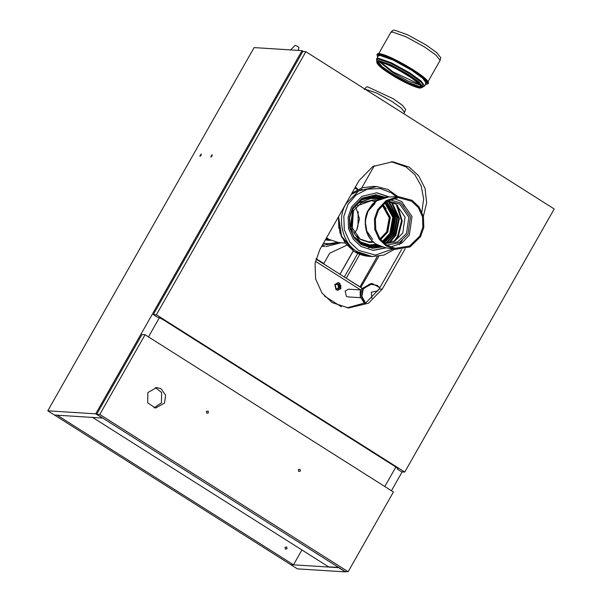 <?xml version="1.0" encoding="UTF-8"?>
<svg xmlns="http://www.w3.org/2000/svg" width="602" height="602" viewBox="0 0 602 602"><rect width="100%" height="100%" fill="white"/><g stroke="black" fill="none" stroke-linecap="round" stroke-linejoin="round"><path stroke-width="0.9" d="M402.144 471.9L391.443 490.735M345.533 571.554L345.337 571.9L338.678 567.686L290.743 564.646L297.396 568.86L345.337 571.9M395.845 467.054L384.791 486.521L395.845 467.054M201.271 154.165L201.015 155.278C197.953 158.966 202.212 151.471 201.015 155.278L199.894 156.339M212.228 154.857L211.972 155.978C208.909 159.665 213.168 152.171 211.972 155.978L210.85 157.039M159.334 317.796L148.483 336.894L159.334 317.796M102.46 417.916L95.726 413.845L47.784 410.805L54.443 415.019L102.378 418.059M303.483 51.546L302.053 50.636L254.112 47.596L47.784 410.805M302.053 50.636L95.726 413.845M290.48 50.086L295.1 45.293C297.343 46.143 298.584 46.933 298.84 47.663M284.994 547.399L286.665 546.947L287.071 548.715L285.401 549.159L284.994 547.399M54.443 415.019L290.743 564.646L293.483 564.819L57.182 415.192L54.443 415.019M301.918 549.957L293.483 564.819M337.376 290.247L340.439 288.381L339.227 283.151L337.857 282.647M334.795 284.513L338.121 282.654L339.739 283.188L340.958 288.411L337.632 290.269L336.014 289.743L334.795 284.513M345.006 277.454L359.981 286.936M359.808 286.567L360.207 286.891M360.816 287.463L378.824 256.271M361.004 287.478L344.178 276.928M539.911 199.902L541.364 200.82M378.033 290.804L371.283 292.248L371.885 298.171M361.012 289.983L348.52 289.193L345.157 291.075L346.391 296.372L348.031 296.906L360.523 297.697M360.673 290.879L360.116 291.669L360.297 296.763M379.847 287.726L372.375 283.602L371.11 283.519L361.576 288.855L360.305 296.771L364.534 303.498M335.284 285.115L337.526 283.858L338.617 284.219L339.445 287.748L337.203 289.005L336.104 288.644L335.284 285.115M336.751 288.93L338.535 287.688L337.714 284.159L337.067 283.873M339.912 289.103L338.143 290.149M340.837 285.408L340.792 287.553M338.286 282.737L340.017 283.835M384.234 243.283L395.183 240.747L402.768 233.042L405.063 217.096L396.056 204.191L386.905 201.256M390.495 247.008L401.684 243.291L409.337 235.051L412.001 216.479L401.511 201.452L393.58 198.351M419.722 236.165L409.578 246.03L395.175 248.325L386.68 245.052L379.975 238.716L375.761 229.415L375.4 219.075L378.538 210.09L386.604 201.444L398.396 197.637L411.587 201.203L418.292 207.54L422.499 216.848L422.867 227.18L419.722 236.165M377.71 209.564L374.444 218.91L374.82 229.663L379.2 239.348L386.175 245.94L395.017 249.341L410 246.955L420.557 236.699L423.823 227.345L423.447 216.592L419.067 206.915L412.092 200.315L398.366 196.606L386.1 200.571L377.71 209.564M405.131 248.852L382.225 289.163L368.462 303.212L348.573 307.991L332.153 302.625L321.995 293.023L315.614 278.929L315.064 263.27L319.82 249.649L359.078 180.555L372.834 166.506L392.722 161.727L409.149 167.093L418.623 175.776L425.057 188.434L426.637 202.919L423.372 216.276M404.755 472.058L401.669 471.863L397.508 469.229C398.434 469.108 397.455 468.1 394.573 466.204L164.512 320.527C161.374 318.608 159.018 317.517 157.468 317.231L153.307 314.598L302.768 51.501L305.854 51.697L554.216 208.962L404.755 472.058L156.385 314.793L305.854 51.697M397.899 469.124L397.508 469.229L397.772 468.717M347.038 307.855L366.061 302.61L379.147 288.968L401.549 249.529M421.867 211.821L423.65 199.021L421.197 185.875L414.823 174.67L406.064 166.897L391.18 161.667M156.385 314.793L153.307 314.598M397.508 469.229L397.854 468.838M92.234 417.186L328.534 566.813L338.806 567.46M154.007 407.847L161.434 402.858L161.629 392.549L155.293 387.53M164.512 403.054L155.542 408.073L147.678 402.821L147.874 392.519L156.844 387.5L161.223 388.93L165.633 395.251L164.512 403.054M298.329 469.718L299.992 469.267L300.406 471.035L298.735 471.479L298.329 469.718M208.465 412.814L206.795 413.265L206.381 411.497L208.051 411.053L208.465 412.814M145.067 334.727L141.982 334.531L96.689 414.259L99.774 414.454L145.067 334.727L393.43 491.992L348.137 571.719L345.059 571.524L96.689 414.259M99.774 414.454L348.137 571.719M420.858 86.387L419.669 86.515L408.073 82.466L391.631 73.414L382.353 66.837L378.334 62.224M378.673 53.736L390.728 32.523L392.67 30.446L394.302 30.1L407.358 34.66L425.87 44.841L436.849 52.705L440.814 57.792L440.024 60.524L427.977 81.744M390.826 32.388L392.496 32.034L405.853 36.699L424.794 47.122L436.036 55.166L440.092 60.373M376.679 61.675L377.063 61.013L378.688 60.569L391.022 64.873L408.495 74.49L419.112 82.12L422.551 86.854L422.175 87.523L419.752 88.035L414.184 86.432C407.072 83.67 399.239 79.614 390.683 74.272C378.635 66.325 374.534 62.096 378.395 61.585C381.721 61.261 397.945 68.846 407.908 75.37C419.963 83.317 424.064 87.546 420.204 88.058C416.885 88.381 400.654 80.803 390.698 74.272C381.435 68.538 376.762 64.339 376.679 61.675L378.312 61.231L390.645 65.535L408.118 75.152L418.729 82.783L422.175 87.523M424.681 85.973L421.054 80.977L409.864 72.932L391.443 62.796L378.447 58.259L376.724 58.733L378.312 55.933L380.035 55.459L393.031 60.004L411.452 70.141L422.642 78.185L426.269 83.174L424.681 85.973L421.972 87.237M380.374 239.257L387.086 232.079L389.697 217.683L382.563 204.755M376.235 201.158L371.705 200.218M369.034 242.395L373.646 242.034M380.073 238.851L386.665 231.815L389.208 217.736L382.21 205.124M375.716 201.527L371.329 200.707L357.385 205.718M355.519 235.126L359.958 239.002L368.717 241.861L373.172 241.598M376.416 201.038L372.051 200.233L361.177 202.844L353.652 210.527L351.357 226.533L360.395 239.483L369.372 242.418L373.804 242.177M380.622 239.581L387.771 232.124L390.329 217.435L382.849 204.469M382.308 241.5L389.848 233.441L392.775 217.277L384.768 202.776M379.29 199.367L372.638 197.689M362.938 243.614L369.207 244.991M369.636 245.014L376.446 244.194M355.022 237.459L359.996 241.756L370.064 245.044L376.762 244.397M382.676 241.869L390.706 233.493L393.58 216.998L385.175 202.46M379.629 199.202L373.067 197.712L357.182 203.341M383.045 242.23L391.119 233.757L394.069 216.998L385.596 202.144M380.268 198.916L373.443 197.223M370.373 245.578L377.356 244.766M355.18 237.655L360.425 242.237L370.719 245.601L377.627 244.924M383.346 242.508L391.804 233.802L394.709 216.78L385.927 201.911M380.554 198.788L373.789 197.245L357.37 203.16M383.745 242.862L392.218 234.065L395.205 216.788L386.364 201.61M381.232 198.517L374.158 196.756M371.028 246.135L378.259 245.277M381.54 198.404L374.504 196.771L361.772 199.834L352.968 208.819L350.274 227.556L360.861 242.726L371.366 246.158L378.553 245.428M384.053 243.125L392.903 234.11L395.845 216.577L386.702 201.384M385.641 243.328L393.738 234.637L396.929 217.134L388.305 201.384M382.985 197.923L374.911 195.77M371.645 247.204L379.93 246.09M383.354 197.817L375.257 195.785L361.998 198.969L352.817 208.337L349.649 217.412L350.018 227.857L354.269 237.256L361.042 243.659L371.991 247.234L380.276 246.241M386.424 243.313L394.423 234.682L397.629 217.239L389.073 201.497M388.418 243.125L395.258 235.209L398.72 218.097L391.029 201.941M384.911 197.441L375.663 194.785M372.269 248.28L381.781 246.812M385.348 197.358L376.002 194.8L362.216 198.111L352.674 207.856L349.378 217.292L349.754 228.15L354.179 237.925L361.223 244.585L372.608 248.302L382.202 246.948M389.374 242.96L395.943 235.254L399.427 218.33L391.955 202.227M393.919 241.417L397.606 236.308L401.526 220.588L396.274 204.326M388.779 196.997L376.476 192.768M372.819 250.379L385.558 247.746M397.516 205.207L402.219 221.16L398.291 236.345L395.266 240.702M386.13 247.843L373.165 250.402L360.899 246.399L353.314 239.227L348.55 228.707L348.144 217.013L351.696 206.847L361.968 196.357L376.822 192.79L389.359 196.974M354.247 233.373L356.708 229.919L359.507 218.835L355.902 207.299M326.585 237.752L328.745 239.31L338.407 242.516L345.149 243.005M323.477 243.216L327.766 243.908L337.383 242.418M351.613 227.541L352.554 212.747M330.483 240.303L325.336 239.95M327.819 240.296L330.4 240.266M325.441 239.754L329.971 240.032M327.496 240.017L329.896 239.995M325.562 239.551L329.482 239.762M326.909 239.716L329.309 239.664M325.667 239.363L328.933 239.43M326.329 239.423L328.865 239.393M325.795 239.129L328.504 239.16M354.849 187.997L357.46 189.645M364.285 89.51L366.242 87.109L367.611 86.793L393.452 98.863L402.505 105.358L405.673 109.504L403.859 113.755M365.075 89.194L376.619 93.009L392.113 101.535L401.376 108.172L404.612 112.416M355.406 187.011L358.017 189.374M322.958 263.495L323.748 263.541L316.065 258.679L323.831 263.548L316.08 258.642M346.887 245.187L329.7 253.216L323.831 263.548M358.167 211.716L358.009 225.554L357.054 229.272M341.402 306.764L324.343 295.958M360.718 289.968L315.433 261.291M377.266 256.46L360.147 286.59M353.306 250.899L340.01 274.294M357.723 253.419L344.359 276.943M359.815 254.315L346.421 277.898M379.824 287.779L377.153 285.318L369.477 284.136L363.232 289.058L361.9 296.365L365.512 302.941M372.345 283.602L362.81 288.937L361.456 296.425L365.188 303.13M384.625 243.599L397.651 241.944L406.493 233.486L408.833 217.194L399.638 204.01L387.906 201.038M386.838 245.149L399.254 242.779L407.945 234.17L410.421 216.908L400.676 202.927L389.72 199.729M365.813 216.968L365.301 225.028M388.546 197.005L376.754 200.812L368.687 209.458C361.599 219.73 366.076 238.964 376.822 244.435L385.325 247.708L376.814 244.435C356.369 233.124 365.406 196.538 388.546 197.005L398.366 196.606M379.147 288.968L382.225 289.163M420.03 84.972L408.239 81.119L392.542 72.481L379.967 62.217M419.338 84.197L393.001 71.864L380.991 62.412M419.293 87.177L407.697 83.129L391.255 74.084L381.262 66.897L378.026 62.442L379.335 62.149C386.981 61.758 424.079 84.303 420.828 86.756L419.293 87.177M379.23 62.111C375.52 62.6 379.463 66.664 391.044 74.294C400.601 80.563 416.185 87.839 419.376 87.531C423.078 87.042 419.142 82.978 407.562 75.348C397.997 69.079 382.42 61.803 379.23 62.111M376.724 58.733L376.604 60.223L378.334 59.041L391.187 63.526L409.413 73.549L421.468 82.406L423.462 86.846M420.858 86.696L420.121 86.522M377.123 54.376C378.974 48.356 432.439 78.719 428.218 83.407L424.35 78.087L412.43 69.508L392.805 58.71L378.959 53.879L377.123 54.376L377.597 57.198L378.786 54.669L392.512 59.463L411.964 70.171L425.757 80.517L425.569 84.423M376.875 54.82L378.703 54.315L392.549 59.154L412.182 69.952L424.101 78.531L427.969 83.844L425.554 84.446M379.29 53.789L393.016 58.582L412.468 69.283L423.349 76.988L428.195 82.451M386.183 208.774L382.917 204.402M377.589 200.285L369.605 197.78M368.575 247.7L372.819 247.234M338.482 216.803L338.843 228.308M397.937 196.628L388.2 189.562L376.702 186.582L373.533 186.379L362.156 187.764L351.937 193.122M338.565 216.652L339.942 232.718L345.48 243.456L354.187 251.478L369.094 256.347C363.743 255.985 358.777 254.36 354.187 251.478L341.688 237.15L338.587 216.615M376.702 186.582L358.664 190.917L346.188 203.649C336.458 217.751 342.606 244.171 357.37 251.681L372.254 256.542L369.094 256.347M396.297 196.688L391.345 192.806L380.246 188.524L367.438 189.133L355.872 195.078L347.948 204.477L343.825 216.276L344.306 229.844L349.83 242.064L358.634 250.387L375.377 255.09L392.978 248.995M321.784 246.195L324.674 246.549L321.784 246.203M321.874 246.045L324.674 246.549M322.266 245.345L340.469 242.666M352.08 228.993L353.201 211.362M323.394 243.358L331.288 243.855M323.44 243.283L327.766 243.908M328.113 238.896L325.825 239.077M298.991 47.611L298.193 50.395M361.975 288.2L315.96 259.063M353.231 250.853L339.942 274.249M374.903 203.657L368.078 211.099L365.173 220.972L366.806 231.138L372.638 239.378M395.017 249.341L385.325 247.708M376.604 60.223L377.025 61.705M428.218 83.407L427.969 83.844M362.156 189.141L351.177 194.454M338.271 217.172L341.086 235.706L353.073 249.582M373.533 186.379L362.193 187.749L351.944 193.107M372.254 256.542L384.038 255.045L394.596 249.266M399.209 244.713L402.219 240.537M404.401 206.253L401.94 201.723M352.208 229.339L353.374 211.039M325.893 246.632L341.161 242.719M374.384 165.648L361.749 187.892"/></g></svg>
